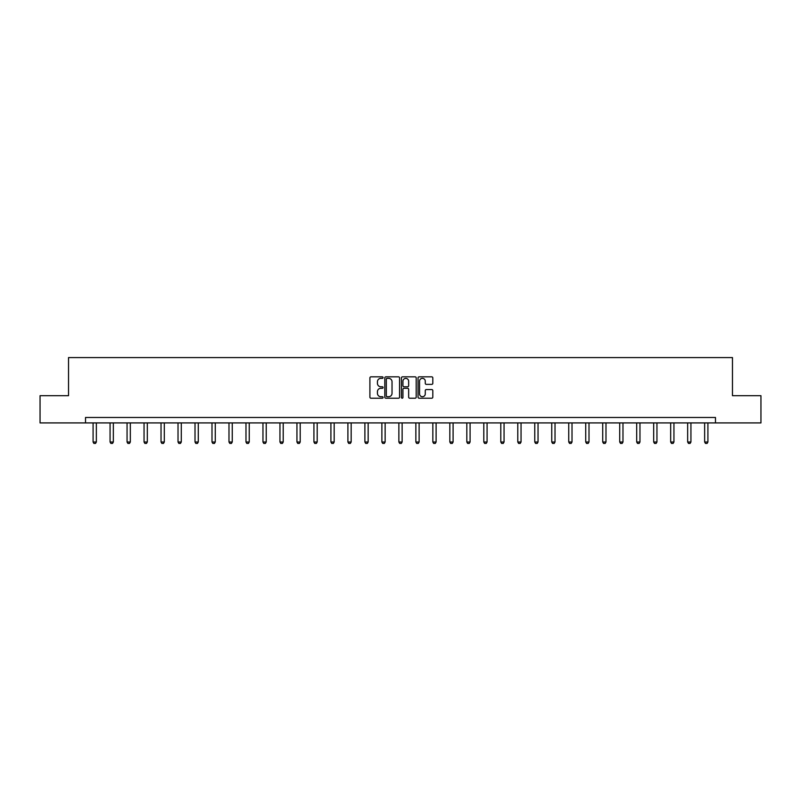 <?xml version="1.0" encoding="UTF-8"?>
<svg xmlns="http://www.w3.org/2000/svg" width="801" height="801" viewBox="0 0 801 801"><rect width="100%" height="100%" fill="white"/><g stroke="black" fill="none" stroke-linecap="round" stroke-linejoin="round"><path stroke-width="1.2" d="M383.078 377.591A0.751 0.751 0 0 0 382.327 376.84L370.973 376.84A1.071 1.071 0 0 0 369.902 377.912L369.902 397.146A1.071 1.071 0 0 0 370.973 398.217L382.327 398.217A0.751 0.751 0 0 0 383.078 397.466A0.751 0.751 0 0 0 382.327 396.725L380.855 396.725A3.424 3.424 0 0 1 377.441 393.301L377.441 391.699A3.424 3.424 0 0 1 380.855 388.275L382.327 388.275A0.751 0.751 0 0 0 383.078 387.534A0.751 0.751 0 0 0 382.327 386.783L380.855 386.783A3.424 3.424 0 0 1 377.441 383.359L377.441 381.757A3.424 3.424 0 0 1 380.855 378.342L382.327 378.342A0.751 0.751 0 0 0 383.078 377.591M431.739 384.38A1.071 1.071 0 0 0 432.81 383.309L432.81 377.912A1.071 1.071 0 0 0 431.739 376.84L419.123 376.84A1.071 1.071 0 0 0 418.052 377.912L418.052 397.146A1.071 1.071 0 0 0 419.123 398.217L431.739 398.217A1.071 1.071 0 0 0 432.81 397.146L432.81 390.628A1.071 1.071 0 0 0 431.739 389.556L426.342 389.556A1.071 1.071 0 0 0 425.271 390.628L425.271 393.862A2.864 2.864 0 0 1 422.417 396.725A2.864 2.864 0 0 1 419.554 393.862L419.554 381.196A2.864 2.864 0 0 1 422.417 378.342A2.864 2.864 0 0 1 425.271 381.196L425.271 383.309A1.071 1.071 0 0 0 426.342 384.38L431.739 384.38M85.517 422.918L40.05 422.918L40.05 395.694L68.526 395.694L68.526 357.586L732.474 357.586L732.474 395.694L760.95 395.694L760.95 422.918L715.483 422.918L715.483 417.481L85.517 417.481L85.517 422.918L715.483 422.918M399.569 377.912A1.071 1.071 0 0 0 398.498 376.84L385.882 376.84A1.071 1.071 0 0 0 384.81 377.912L384.81 397.146A1.071 1.071 0 0 0 385.882 398.217L398.498 398.217A1.071 1.071 0 0 0 399.569 397.146L399.569 377.912M402.502 376.84L415.118 376.84A1.071 1.071 0 0 1 416.19 377.912L416.19 397.146A1.071 1.071 0 0 1 415.118 398.217L409.722 398.217A1.071 1.071 0 0 1 408.65 397.146L408.65 389.346A1.071 1.071 0 0 0 407.579 388.275L404.004 388.275A1.071 1.071 0 0 0 402.933 389.346L402.933 397.466A0.751 0.751 0 0 1 402.182 398.217A0.751 0.751 0 0 1 401.431 397.466L401.431 377.912A1.071 1.071 0 0 1 402.502 376.84M387.063 378.342A0.751 0.751 0 0 0 386.312 379.083L386.312 395.974A0.751 0.751 0 0 0 387.063 396.725L388.605 396.725A3.424 3.424 0 0 0 392.029 393.301L392.029 381.757A3.424 3.424 0 0 0 388.605 378.342L387.063 378.342M408.65 381.246A2.864 2.864 0 0 0 405.787 378.392A2.864 2.864 0 0 0 402.933 381.246L402.933 385.712A1.071 1.071 0 0 0 404.004 386.783L407.579 386.783A1.071 1.071 0 0 0 408.65 385.712L408.65 381.246M93.086 422.918L93.086 442.002L96.35 442.002L96.35 422.918M96.35 442.002L95.529 443.414L93.897 443.414L93.086 442.002M110.067 422.918L110.067 442.002L113.341 442.002L113.341 422.918M113.341 442.002L112.52 443.414L110.888 443.414L110.067 442.002M127.059 422.918L127.059 442.002L130.323 442.002L130.323 422.918M130.323 442.002L129.512 443.414L127.88 443.414L127.059 442.002M144.05 422.918L144.05 442.002L147.314 442.002L147.314 422.918M147.314 442.002L146.493 443.414L144.861 443.414L144.05 442.002M161.031 422.918L161.031 442.002L164.305 442.002L164.305 422.918M164.305 442.002L163.484 443.414L161.852 443.414L161.031 442.002M178.022 422.918L178.022 442.002L181.286 442.002L181.286 422.918M181.286 442.002L180.475 443.414L178.843 443.414L178.022 442.002M195.013 422.918L195.013 442.002L198.278 442.002L198.278 422.918M198.278 442.002L197.457 443.414L195.824 443.414L195.013 442.002M211.995 422.918L211.995 442.002L215.269 442.002L215.269 422.918M215.269 442.002L214.448 443.414L212.816 443.414L211.995 442.002M228.986 422.918L228.986 442.002L232.25 442.002L232.25 422.918M232.25 442.002L231.439 443.414L229.807 443.414L228.986 442.002M245.977 422.918L245.977 442.002L249.241 442.002L249.241 422.918M249.241 442.002L248.42 443.414L246.788 443.414L245.977 442.002M262.958 422.918L262.958 442.002L266.232 442.002L266.232 422.918M266.232 442.002L265.411 443.414L263.779 443.414L262.958 442.002M279.95 422.918L279.95 442.002L283.214 442.002L283.214 422.918M283.214 442.002L282.403 443.414L280.771 443.414L279.95 442.002M296.941 422.918L296.941 442.002L300.205 442.002L300.205 422.918M300.205 442.002L299.394 443.414L297.752 443.414L296.941 442.002M313.922 422.918L313.922 442.002L317.196 442.002L317.196 422.918M317.196 442.002L316.375 443.414L314.743 443.414L313.922 442.002M330.913 422.918L330.913 442.002L334.177 442.002L334.177 422.918M334.177 442.002L333.366 443.414L331.734 443.414L330.913 442.002M347.904 422.918L347.904 442.002L351.168 442.002L351.168 422.918M351.168 442.002L350.357 443.414L348.715 443.414L347.904 442.002M364.896 422.918L364.896 442.002L368.16 442.002L368.16 422.918M368.16 442.002L367.339 443.414L365.707 443.414L364.896 442.002M381.877 422.918L381.877 442.002L385.141 442.002L385.141 422.918M385.141 442.002L384.33 443.414L382.698 443.414L381.877 442.002M398.868 422.918L398.868 442.002L402.132 442.002L402.132 422.918M402.132 442.002L401.321 443.414L399.679 443.414L398.868 442.002M415.859 422.918L415.859 442.002L419.123 442.002L419.123 422.918M419.123 442.002L418.302 443.414L416.67 443.414L415.859 442.002M432.84 422.918L432.84 442.002L436.104 442.002L436.104 422.918M436.104 442.002L435.293 443.414L433.661 443.414L432.84 442.002M449.832 422.918L449.832 442.002L453.096 442.002L453.096 422.918M453.096 442.002L452.285 443.414L450.643 443.414L449.832 442.002M466.823 422.918L466.823 442.002L470.087 442.002L470.087 422.918M470.087 442.002L469.266 443.414L467.634 443.414L466.823 442.002M483.804 422.918L483.804 442.002L487.078 442.002L487.078 422.918M487.078 442.002L486.257 443.414L484.625 443.414L483.804 442.002M500.795 422.918L500.795 442.002L504.059 442.002L504.059 422.918M504.059 442.002L503.248 443.414L501.606 443.414L500.795 442.002M517.786 422.918L517.786 442.002L521.05 442.002L521.05 422.918M521.05 442.002L520.229 443.414L518.597 443.414L517.786 442.002M534.768 422.918L534.768 442.002L538.042 442.002L538.042 422.918M538.042 442.002L537.221 443.414L535.589 443.414L534.768 442.002M551.759 422.918L551.759 442.002L555.023 442.002L555.023 422.918M555.023 442.002L554.212 443.414L552.58 443.414L551.759 442.002M568.75 422.918L568.75 442.002L572.014 442.002L572.014 422.918M572.014 442.002L571.193 443.414L569.561 443.414L568.75 442.002M585.731 422.918L585.731 442.002L589.005 442.002L589.005 422.918M589.005 442.002L588.184 443.414L586.552 443.414L585.731 442.002M602.722 422.918L602.722 442.002L605.987 442.002L605.987 422.918M605.987 442.002L605.176 443.414L603.543 443.414L602.722 442.002M619.714 422.918L619.714 442.002L622.978 442.002L622.978 422.918M622.978 442.002L622.157 443.414L620.525 443.414L619.714 442.002M636.695 422.918L636.695 442.002L639.969 442.002L639.969 422.918M639.969 442.002L639.148 443.414L637.516 443.414L636.695 442.002M653.686 422.918L653.686 442.002L656.95 442.002L656.95 422.918M656.95 442.002L656.139 443.414L654.507 443.414L653.686 442.002M670.677 422.918L670.677 442.002L673.941 442.002L673.941 422.918M673.941 442.002L673.12 443.414L671.488 443.414L670.677 442.002M687.658 422.918L687.658 442.002L690.933 442.002L690.933 422.918M690.933 442.002L690.112 443.414L688.48 443.414L687.658 442.002M704.65 422.918L704.65 442.002L707.914 442.002L707.914 422.918M707.914 442.002L707.103 443.414L705.471 443.414L704.65 442.002"/></g></svg>
